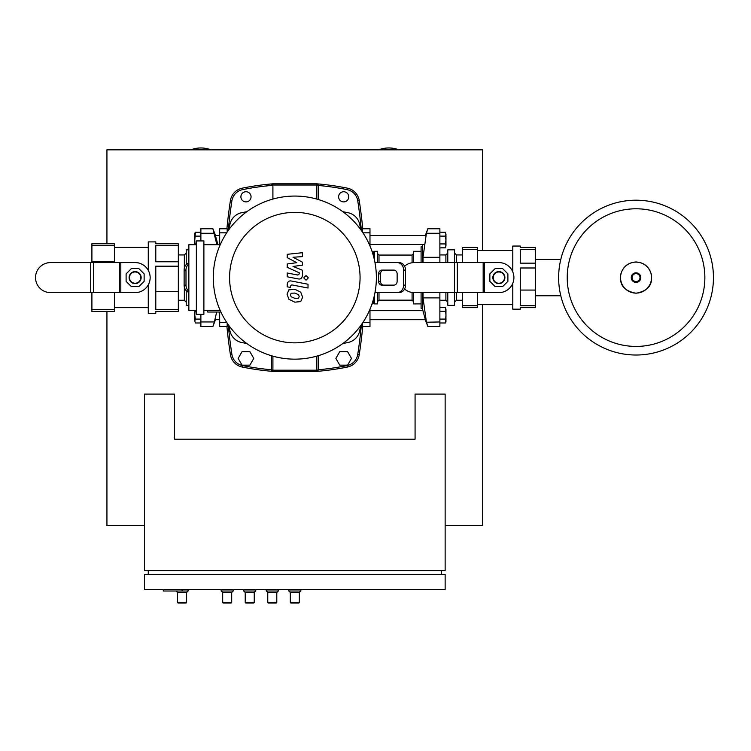 <?xml version="1.0" encoding="UTF-8"?>
<svg xmlns="http://www.w3.org/2000/svg" width="751" height="751" viewBox="0 0 751 751"><rect width="100%" height="100%" fill="white"/><g stroke="black" fill="none" stroke-linecap="round" stroke-linejoin="round"><path stroke-width="1.13" d="M90.721 262.578L50.57 262.578A15.029 15.029 0 0 0 35.532 277.607A15.029 15.029 0 0 0 50.57 292.637L135.114 292.637A15.029 15.029 0 0 0 150.153 277.607A15.029 15.029 0 0 0 135.114 262.578L90.721 262.578L90.721 292.637M186.229 253.068L184.342 254.946L178.334 254.946M184.342 287.06L184.342 300.269L178.334 300.269M184.342 300.269L186.229 302.146M188.858 305.375L186.229 305.375L186.229 290.646M187.177 263.723L186.229 263.723L186.229 249.839L188.858 249.839M184.342 254.946L184.342 268.163M186.229 263.723L186.229 264.568M187.177 291.491L186.229 291.491M178.334 245.615L155.786 245.615L155.786 261.78L178.334 261.78L178.334 243.784L155.786 243.784L155.786 241.906L148.276 241.906L148.276 270.332M155.786 291.613L178.334 291.613L178.334 266.183L155.786 266.183L155.786 309.609L178.334 309.609L178.334 311.43L155.786 311.43L155.786 313.308L148.276 313.308L148.276 284.882M148.276 247.548L114.452 247.548M148.276 307.675L114.452 307.675M91.904 245.615L91.904 243.784L114.452 243.784L114.452 245.615L91.904 245.615L91.904 261.78L114.452 261.78L114.452 262.578M91.904 262.578L91.904 261.78M91.904 311.43L91.904 309.609L114.452 309.609L114.452 311.43L91.904 311.43M114.452 292.637L114.452 309.609M91.904 292.637L91.904 309.609M178.334 261.78L178.334 266.183M178.334 309.609L178.334 291.613M114.452 245.615L114.452 261.78M129.106 277.607A6.008 6.008 0 0 0 135.114 283.625A6.008 6.008 0 0 0 141.132 277.607A6.008 6.008 0 0 0 135.114 271.599A6.008 6.008 0 0 0 129.106 277.607M140.756 277.607A5.633 5.633 0 0 1 135.114 283.249A5.633 5.633 0 0 1 129.482 277.607A5.633 5.633 0 0 1 135.114 271.975A5.633 5.633 0 0 1 140.756 277.607M126.102 281.343L126.102 273.871L131.387 268.586L138.851 268.586L144.136 273.871L144.136 281.343L138.851 286.629L131.387 286.629L126.102 281.343M219.667 235.523L215.434 235.523L215.115 234.453L217.903 244.685L219.667 244.535M195.035 244.685L194.791 240.029L194.791 244.685M195.401 232.219L194.791 233.27L194.791 240.029L195.401 232.219L200.883 232.219M196.368 243.934L195.401 243.934M200.883 236.124L195.401 236.124M219.667 319.701L215.011 319.701M195.035 310.529L194.791 315.185L194.791 310.529M194.791 315.185L195.401 319.091L194.791 321.043L194.791 315.185M195.401 322.996L194.791 321.043L195.401 322.996L200.883 322.996M200.883 319.091L195.401 319.091M196.368 311.28L195.401 311.28M214.354 321.954L212.909 326.46L200.883 326.46L200.883 321.954L214.354 321.954L216.663 312.031M215.115 234.453L212.909 228.755L216.889 244.685M212.909 228.755L200.883 228.755L200.883 240.93M200.883 314.284L200.883 321.954M144.511 394.097L144.511 570.722L445.136 570.722L445.136 394.097L415.078 394.097L415.078 439.194L174.579 439.194L174.579 394.097L144.511 394.097M163.305 589.507L163.305 591.009L182.089 591.009L182.089 589.507M148.276 574.477L148.276 570.722M144.511 574.477L144.511 589.507L445.136 589.507L445.136 574.477L144.511 574.477M441.381 574.477L441.381 570.722M176.081 591.009L177.583 592.511L177.583 602.283A0.751 0.751 0 0 0 178.334 603.034L185.854 603.034A0.751 0.751 0 0 0 186.605 602.283L177.583 602.283M188.107 589.507L188.107 591.009L186.605 592.511L186.605 602.283M188.107 591.009L182.089 591.009M186.605 592.511L177.583 592.511M221.169 589.507L221.169 591.009L222.681 592.511L222.681 602.283A0.751 0.751 0 0 0 223.432 603.034L230.942 603.034A0.751 0.751 0 0 0 231.693 602.283L222.681 602.283M233.195 589.507L233.195 591.009L231.693 592.511L231.693 602.283M233.195 591.009L221.169 591.009M231.693 592.511L222.681 592.511M288.816 589.507L288.816 591.009L290.318 592.511L290.318 602.283A0.751 0.751 0 0 0 291.069 603.034L298.588 603.034A0.751 0.751 0 0 0 299.339 602.283L290.318 602.283M300.841 589.507L300.841 591.009L299.339 592.511L299.339 602.283M300.841 591.009L288.816 591.009M299.339 592.511L290.318 592.511M266.267 589.507L266.267 591.009L267.769 592.511L267.769 602.283A0.751 0.751 0 0 0 268.52 603.034L276.039 603.034A0.751 0.751 0 0 0 276.79 602.283L267.769 602.283M278.292 589.507L278.292 591.009L276.79 592.511L276.79 602.283M278.292 591.009L266.267 591.009M276.79 592.511L267.769 592.511M243.718 589.507L243.718 591.009L245.22 592.511L245.22 602.283A0.751 0.751 0 0 0 245.971 603.034L253.491 603.034A0.751 0.751 0 0 0 254.242 602.283L245.22 602.283M255.744 589.507L255.744 591.009L254.242 592.511L254.242 602.283M255.744 591.009L243.718 591.009M254.242 592.511L245.22 592.511M347.582 365.164L351.487 358.405L347.582 351.637L339.771 351.637L335.866 358.405L339.771 365.164L347.582 365.164M249.876 365.164L253.782 358.405L249.876 351.637L242.066 351.637L238.161 358.405L242.066 365.164L249.876 365.164M704.86 277.607A68.82 68.82 0 0 0 636.041 208.787A68.82 68.82 0 0 0 567.221 277.607A68.82 68.82 0 0 1 636.041 208.787A68.82 68.82 0 0 1 704.86 277.607A68.82 68.82 0 0 1 636.041 346.427A68.82 68.82 0 0 1 567.221 277.607A68.82 68.82 0 0 0 636.041 346.427A68.82 68.82 0 0 0 704.86 277.607M636.041 355.016A77.409 77.409 0 0 1 558.631 277.607A77.409 77.409 0 0 1 636.041 200.198A77.409 77.409 0 0 1 713.45 277.607A77.409 77.409 0 0 1 636.041 355.016A77.409 77.409 0 0 1 558.631 277.607A77.409 77.409 0 0 1 636.041 200.198M404.573 289.041A15.029 15.029 0 0 0 414.327 292.637L498.88 292.637A15.029 15.029 0 0 0 513.909 277.607A15.029 15.029 0 0 0 498.88 262.578L414.327 262.578A15.029 15.029 0 0 0 404.573 266.173M492.863 277.607A6.008 6.008 0 0 0 498.88 283.625A6.008 6.008 0 0 0 504.888 277.607A6.008 6.008 0 0 0 498.88 271.599A6.008 6.008 0 0 0 492.863 277.607M504.512 277.607A5.633 5.633 0 0 1 498.88 283.249A5.633 5.633 0 0 1 493.238 277.607A5.633 5.633 0 0 1 498.88 271.975A5.633 5.633 0 0 1 504.512 277.607M489.859 281.343L489.859 273.871L495.144 268.586L502.616 268.586L507.892 273.871L507.892 281.343L502.616 286.629L495.144 286.629L489.859 281.343M512.783 250.552L477.458 250.552M512.783 304.662L477.458 304.662M535.332 249.548L520.293 249.548L520.293 263.16L535.332 263.16L535.332 247.548L520.293 247.548L520.293 246.046L512.783 246.046L512.783 271.9M520.293 290.064L535.332 290.064L535.332 267.985L520.293 267.985L520.293 305.676L535.332 305.676L535.332 307.675L520.293 307.675L520.293 309.177L512.783 309.177L512.783 283.324M462.428 249.548L462.428 247.548L477.458 247.548L477.458 249.548L462.428 249.548L462.428 262.578M462.428 307.675L462.428 305.676L477.458 305.676L477.458 307.675L462.428 307.675M477.458 292.637L477.458 305.676M462.428 292.637L462.428 305.676M535.332 263.16L535.332 267.985M535.332 305.676L535.332 290.064M477.458 249.548L477.458 262.578M439.879 254.946L445.887 254.946L447.774 253.068L447.774 249.839L447.774 262.578M439.879 300.269L445.887 300.269L445.887 292.637M445.887 262.578L445.887 254.946M445.887 300.269L447.774 302.146L447.774 305.375L447.774 292.637M456.411 262.578L456.411 254.946L462.428 254.946M456.411 292.637L456.411 300.269L462.428 300.269M456.411 300.269L454.533 302.146L454.533 305.375L454.533 292.637M456.411 254.946L454.533 253.068L454.533 249.839L454.533 262.578M447.774 305.375L454.533 305.375M454.533 249.839L447.774 249.839M369.98 235.523L425.742 235.523M369.98 244.535L423.893 244.535M445.362 247.839L445.963 245.887L445.362 247.839L439.879 247.839M445.362 243.934L445.963 240.029L445.963 245.887L445.362 243.934L439.879 243.934M445.963 240.029L445.362 236.124L445.963 234.171L445.963 240.029M445.362 232.219L445.963 234.171L445.362 232.219L439.879 232.219M439.879 236.124L445.362 236.124M369.98 319.701L425.329 319.701L425.648 320.761L422.644 309.609L422.897 310.679L369.98 310.679M445.963 309.328L445.362 307.375L445.963 315.185L445.963 309.328M445.362 322.996L445.963 321.954L445.963 315.185L445.362 322.996L439.879 322.996M439.879 311.28L445.362 311.28M439.879 319.091L445.362 319.091M439.879 307.375L445.362 307.375M422.419 262.578L422.419 246.797L421.086 246.797L421.086 262.578M426.408 233.27L427.854 228.755L439.879 228.755L439.879 233.27L426.408 233.27L423.02 257.311L423.02 262.578M422.419 292.637L422.419 308.426L421.086 308.426L421.086 292.637M425.648 320.761L427.854 326.46L426.408 321.954L423.02 297.903L423.02 292.637M427.854 326.46L439.879 326.46L439.879 321.954L426.493 322.245M439.879 321.954L439.879 292.637M439.879 262.578L439.879 233.27M421.086 303.911L413.576 303.911L413.576 292.618M421.086 251.303L413.576 251.303L413.576 262.597M412.074 292.468L412.074 300.156L379.002 300.156L379.002 292.637M412.074 262.747L412.074 255.058L379.002 255.058L377.5 253.556M377.5 292.637L377.5 303.911L374.496 303.911L374.496 295.012M377.5 262.578L377.5 251.303L374.496 251.303L373.745 252.054L372.017 251.303M374.496 260.203L374.496 251.303M374.496 303.911L373.745 303.16L373.745 298.156M373.745 257.067L373.745 252.054M373.745 303.16L372.994 303.911L372.994 300.851M372.994 254.364L372.994 251.303M372.994 303.911L372.017 303.911M362.47 232.068L362.47 228.755L369.98 228.755L369.98 245.971M369.98 309.252L369.98 326.46L362.47 326.46L362.47 323.155M219.667 312.031L219.667 326.46L227.187 326.46L227.187 323.155M227.187 232.068L227.187 228.755L219.667 228.755L219.667 244.685M298.522 298.203L299.198 296.551L298.522 294.674L294.843 293.078L291.135 293.237L290.459 294.861L291.135 296.767L294.843 298.363L298.522 298.203M300.738 292.158L294.843 289.285L288.91 289.858L287.042 294.195L288.91 299.283L294.843 302.165L300.738 301.583L302.615 297.218L300.738 292.158M308.013 284.235L291.566 281.043C289.041 280.47 287.586 281.663 287.22 284.638L287.22 286.798L290.43 287.417L290.43 285.962L291.801 284.882L308.013 288.037L308.013 284.235M303.733 277.87L306.042 280.17L308.342 277.87L306.042 275.561L303.733 277.87M287.22 257.631L296.767 262.672L287.22 263.995L287.22 267.318L299.227 272.782L299.227 273.965L297.856 275.044L287.211 272.998L287.211 276.8L298.109 278.884C300.644 279.447 302.09 278.245 302.446 275.279L302.437 270.247L293.031 266.445L302.437 265.15L302.437 262.174L293.031 257.255L302.437 256.626L302.437 252.711L287.22 254.317L287.22 257.631M294.824 359.156A81.549 81.549 0 0 1 213.284 277.607A81.549 81.549 0 0 1 294.824 196.067A81.549 81.549 0 0 1 376.373 277.607A81.549 81.549 0 0 1 294.824 359.156M294.824 342.841A65.234 65.234 0 0 1 229.59 277.607A65.234 65.234 0 0 1 294.824 212.373A65.234 65.234 0 0 1 360.067 277.607A65.234 65.234 0 0 1 294.824 342.841M220.907 312.031L207.642 312.031L207.642 310.529M203.887 240.93L196.368 240.93L196.368 314.284L203.887 314.284L203.887 240.93M196.368 244.685L188.858 244.685L188.858 310.529L196.368 310.529M203.887 310.529L220.221 310.529M220.221 244.685L203.887 244.685M228.933 229.571A265.76 265.76 0 0 1 229.928 224.427A15.029 15.029 0 0 1 241.653 212.711A265.76 265.76 0 0 1 246.788 211.716M360.724 325.643A265.76 265.76 0 0 1 359.72 330.787A15.029 15.029 0 0 1 348.004 342.503A265.76 265.76 0 0 1 342.86 343.498M342.86 211.716A265.76 265.76 0 0 1 348.004 212.711A15.029 15.029 0 0 1 359.72 224.427A265.76 265.76 0 0 1 360.724 229.571M246.788 343.498A265.76 265.76 0 0 1 241.653 342.503A15.029 15.029 0 0 1 229.928 330.787A265.76 265.76 0 0 1 228.933 325.643M229.928 224.427A15.029 15.029 0 0 1 241.653 212.711M359.72 330.787A15.029 15.029 0 0 1 348.004 342.503A15.029 15.029 0 0 0 359.72 330.787M188.858 263.873A7.519 6.506 90 0 0 186.004 270.097L186.004 285.127A7.519 6.506 90 0 0 188.858 291.341M186.004 270.097L184.126 270.097A7.519 6.506 -90 0 1 188.858 262.859M184.126 270.097L184.126 285.127L186.004 285.127M188.858 292.355A7.519 6.506 -90 0 1 184.126 285.127M397.138 281.362A3.755 3.257 90 0 1 393.881 285.127L381.874 285.127A3.755 3.257 90 0 1 378.617 281.362L378.617 273.852A3.755 3.257 90 0 1 381.874 270.097L393.881 270.097A3.755 3.257 90 0 1 397.138 273.852L397.138 281.362M403.644 270.097L405.531 270.097A7.519 6.506 -90 0 0 399.016 262.578L397.138 262.578A7.519 6.506 90 0 1 403.644 270.097L403.644 285.127A7.519 6.506 90 0 1 397.138 292.637L399.016 292.637A7.519 6.506 -90 0 0 405.531 285.127L403.644 285.127M405.531 270.097L405.531 285.127M397.138 262.578L374.974 262.578M374.974 292.637L397.138 292.637M383.752 270.097A3.755 3.257 -90 0 0 380.494 273.852L380.494 281.362A3.755 3.257 -90 0 0 383.752 285.127M251.05 196.818A5.069 5.069 0 0 1 245.971 201.888A5.069 5.069 0 0 1 240.902 196.818A5.069 5.069 0 0 1 245.971 191.74A5.069 5.069 0 0 1 251.05 196.818M348.755 196.818A5.069 5.069 0 0 1 343.676 201.888A5.069 5.069 0 0 1 338.607 196.818A5.069 5.069 0 0 1 343.676 191.74A5.069 5.069 0 0 1 348.755 196.818M226.905 326.46A509.413 509.413 0 0 0 230.407 354.603A15.029 15.029 0 0 0 242.291 367.061A265.76 265.76 0 0 0 272.782 371.388L271.402 369.896A1.502 1.502 0 0 0 272.782 371.388L272.904 370.187L271.402 369.896L271.646 370.722M362.752 228.755A509.413 509.413 0 0 0 359.25 200.62A15.029 15.029 0 0 0 347.356 188.154A265.76 265.76 0 0 0 316.875 183.826L316.744 185.028L318.255 185.328A1.502 1.502 0 0 0 316.875 183.826L272.782 183.826L271.402 185.328L272.904 185.028L272.782 183.826A1.502 1.502 0 0 0 271.402 185.328L271.402 185.45A264.258 264.258 0 0 0 242.592 189.627L242.291 188.154A15.029 15.029 0 0 0 230.407 200.62A509.413 509.413 0 0 0 226.905 228.755M272.782 371.388L316.875 371.388A1.502 1.502 0 0 0 318.255 369.896L316.744 370.187L316.875 371.388L318.255 369.896L318.255 355.721M316.744 356.152L316.744 370.187L272.904 370.187L272.904 356.152M318.255 199.503L318.255 185.328L318.255 199.503M316.875 183.826L318.255 185.328L318.002 184.502M316.875 371.388A265.76 265.76 0 0 0 347.356 367.061A15.029 15.029 0 0 0 359.25 354.603A509.413 509.413 0 0 0 362.752 326.46M272.904 199.062L272.904 185.028L316.744 185.028L316.744 199.062M271.646 184.502L271.402 185.328M271.402 355.721L271.402 369.896M272.782 183.826A265.76 265.76 0 0 0 242.291 188.154M211.003 149.843A28.181 28.181 0 0 0 190.763 149.843M398.894 149.843A28.181 28.181 0 0 0 378.654 149.843M445.136 525.625L482.715 525.625L482.715 304.662M482.715 250.552L482.715 149.843L106.933 149.843L106.933 243.784M106.933 311.43L106.933 525.625L144.511 525.625M120.817 292.637L120.817 262.578M93.537 292.637L93.537 262.578M119.409 262.578L119.409 292.637M200.883 233.27L214.354 233.27M636.041 293.106A15.489 15.489 0 0 1 620.542 277.607A15.489 15.489 0 0 1 636.041 262.118A15.489 15.489 0 0 1 651.53 277.607A15.489 15.489 0 0 1 636.041 293.106M636.041 282.395A4.788 4.788 0 0 1 631.253 277.607A4.788 4.788 0 0 1 636.041 272.829A4.788 4.788 0 0 1 640.819 277.607A4.788 4.788 0 0 1 636.041 282.395M636.041 281.587A3.98 3.98 0 0 1 632.06 277.607A3.98 3.98 0 0 1 636.041 273.627A3.98 3.98 0 0 1 640.012 277.607A3.98 3.98 0 0 1 636.041 281.587M454.486 262.578L454.486 292.637M484.573 292.637L484.573 262.578M457.293 292.637L457.293 262.578M483.165 262.578L483.165 292.637M439.879 297.903L423.02 297.903M439.879 257.311L423.02 257.311M379.002 262.578L379.002 255.058M369.98 232.819L362.968 232.819M369.98 322.404L362.968 322.404M219.667 232.819L226.689 232.819M219.667 322.404L226.689 322.404M378.617 281.362L380.494 281.362M378.617 273.852L380.494 273.852M271.402 369.764A264.258 264.258 0 0 1 242.592 365.587L242.291 367.061M318.255 185.45A264.258 264.258 0 0 1 347.065 189.627L347.356 188.154M347.065 189.627A13.527 13.527 0 0 1 357.758 200.846L359.25 200.62M361.409 324.685A507.911 507.911 0 0 1 357.758 354.369L359.25 354.603M357.758 200.846A507.911 507.911 0 0 1 361.409 230.529M357.758 354.369A13.527 13.527 0 0 1 347.065 365.587L347.356 367.061M347.065 365.587A264.258 264.258 0 0 1 318.255 369.764M242.592 365.587A13.527 13.527 0 0 1 231.89 354.369L230.407 354.603M228.248 230.529A507.911 507.911 0 0 1 231.89 200.846L230.407 200.62M231.89 354.369A507.911 507.911 0 0 1 228.248 324.685M231.89 200.846A13.527 13.527 0 0 1 242.592 189.627M215.481 319.682L212.909 326.46M636.041 261.977C628.005 262.531 622.898 266.68 620.739 274.444C620.044 280.639 619.819 290.158 636.041 293.237C652.253 290.158 652.037 280.639 651.342 274.444C649.174 266.68 644.076 262.531 636.041 261.977M560.781 295.763L535.332 295.763M560.781 259.461L535.332 259.461M422.869 244.526L422.419 246.797M425.282 235.532L427.854 228.755M422.419 308.426L422.644 309.609M412.074 300.156L413.576 301.658M379.002 300.156L377.5 301.658M412.074 255.058L413.576 253.556"/></g></svg>
